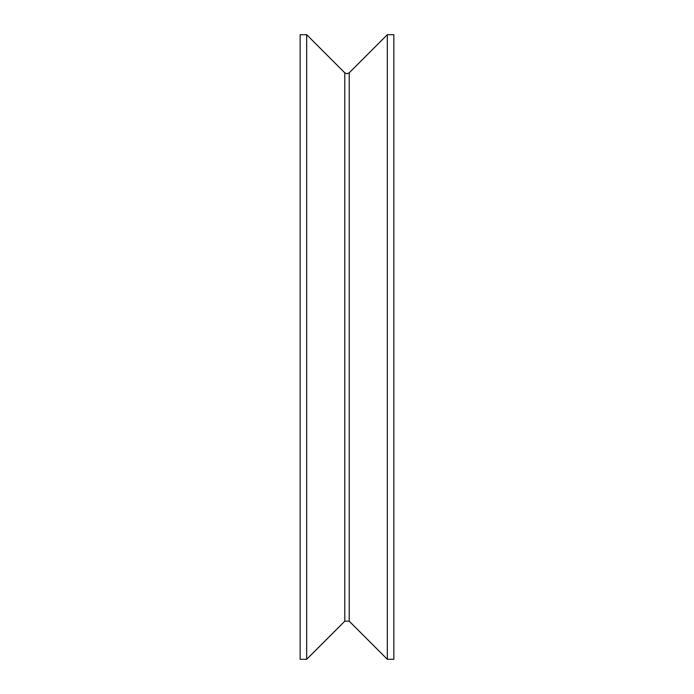 <?xml version="1.0" encoding="UTF-8"?>
<svg xmlns="http://www.w3.org/2000/svg" width="694" height="694" viewBox="0 0 694 694"><rect width="100%" height="100%" fill="white"/><g stroke="black" fill="none" stroke-linecap="round" stroke-linejoin="round"><path stroke-width="1.04" d="M393.845 659.3L393.845 34.7L387.33 34.7L387.33 659.3L393.845 659.3M344.788 621.173L344.788 72.827L306.67 34.7L306.67 659.3L344.788 621.173L349.212 621.173L387.33 659.3M306.67 659.3L300.155 659.3L300.155 34.7L306.67 34.7M349.212 621.173L349.212 72.827L387.33 34.7M344.788 72.827L346.974 73.737L349.212 72.827"/></g></svg>
